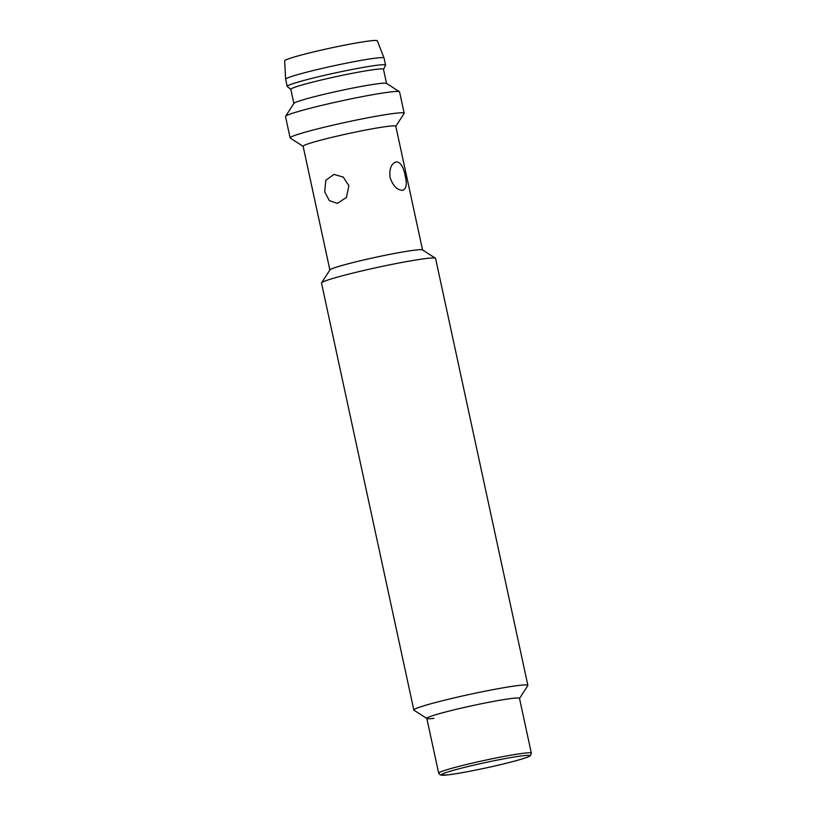 <?xml version="1.0" encoding="UTF-8"?>
<svg xmlns="http://www.w3.org/2000/svg" width="816" height="816" viewBox="0 0 816 816"><rect width="100%" height="100%" fill="white"/><g stroke="black" fill="none" stroke-linecap="round" stroke-linejoin="round"><path stroke-width="1.22" d="M433.949 718.355A47.41 2.825 -12.2 0 1 426.941 718.529A47.41 2.825 -12.2 0 1 458.704 708.737A47.41 2.825 -12.2 0 1 512.377 698.384A47.41 2.825 167.8 0 0 460.02 708.431A47.41 2.825 167.8 0 0 426.819 718.386L438.671 773.18A47.41 2.825 -12.2 0 1 471.872 763.225A47.41 2.825 -12.2 0 1 524.219 753.178A47.41 2.825 -12.2 0 1 531.338 753.148L519.496 698.353A47.41 2.825 167.8 0 0 512.377 698.384A47.41 2.825 -12.2 0 1 519.445 698.537M426.839 718.468L413.967 710.206A58.344 3.478 -12.2 0 1 413.824 710.022A58.344 3.478 -12.2 0 1 454.685 697.772A58.344 3.478 -12.2 0 1 519.119 685.409A58.344 3.478 -12.2 0 1 527.881 685.369A58.344 3.478 -12.2 0 1 527.819 685.593L519.517 698.435M527.881 685.369L435.571 258.397A58.344 3.478 167.8 0 0 435.428 258.223A58.344 3.478 167.8 0 0 426.799 258.437A58.344 3.478 167.8 0 0 364.007 270.422A58.344 3.478 167.8 0 0 321.565 282.836A58.344 3.478 167.8 0 0 321.504 283.06L413.824 710.022M435.428 258.223L422.453 249.89A47.41 2.825 167.8 0 0 415.446 250.073A47.41 2.825 167.8 0 0 364.426 259.804A47.41 2.825 167.8 0 0 329.939 269.892L321.565 282.836M324.727 191.842L325.788 180.285L333.938 174.42L343.23 177.062L348.881 185.691L346.463 197.421L337.304 203.398L329.307 200.603L324.727 191.842M402.523 190.291C397.127 190.118 392.955 185.824 390.007 177.419C389.222 168.596 391.343 163.394 396.362 161.833C400.554 162.262 403.492 166.872 405.164 175.664C407.235 184.243 406.358 189.118 402.523 190.291L403.073 190.199M422.545 249.951L395.801 126.215A47.41 2.825 167.8 0 0 388.671 126.256A47.41 2.825 167.8 0 0 336.325 136.303A47.41 2.825 167.8 0 0 303.124 146.258L329.878 269.994M395.811 126.296L404.124 113.455A58.344 3.478 167.8 0 0 404.185 113.23A58.344 3.478 167.8 0 0 395.413 113.271A58.344 3.478 167.8 0 0 330.98 125.633A58.344 3.478 167.8 0 0 290.119 137.894A58.344 3.478 167.8 0 0 290.272 138.077L303.144 146.339M404.185 113.23L399.565 91.882A58.344 3.478 167.8 0 0 399.422 91.708A58.344 3.478 167.8 0 0 390.803 91.922A58.344 3.478 167.8 0 0 328.012 103.907A58.344 3.478 167.8 0 0 285.569 116.321A58.344 3.478 167.8 0 0 285.508 116.545L290.119 137.894M399.422 91.708L386.447 83.375A47.41 2.825 167.8 0 0 379.44 83.558A47.41 2.825 167.8 0 0 328.42 93.289A47.41 2.825 167.8 0 0 293.944 103.377L285.569 116.321M386.549 83.436L383.489 69.289A47.41 2.825 167.8 0 0 376.37 69.319A47.41 2.825 167.8 0 0 324.013 79.366A47.41 2.825 167.8 0 0 290.812 89.332L293.872 103.479M383.5 69.36L385.54 65.27A50.327 2.999 167.8 0 0 385.57 65.117A50.327 2.999 167.8 0 0 378.012 65.147A50.327 2.999 167.8 0 0 322.432 75.817A50.327 2.999 167.8 0 0 287.191 86.384A50.327 2.999 167.8 0 0 287.283 86.516L290.833 89.393M385.57 65.117L384.03 57.997A50.327 2.999 167.8 0 0 384.02 57.977A50.327 2.999 167.8 0 0 376.472 58.038A50.327 2.999 167.8 0 0 321.127 68.646A50.327 2.999 167.8 0 0 285.651 79.244A50.327 2.999 167.8 0 0 285.651 79.264L287.191 86.384M384.02 57.977L377.329 40.8A47.41 2.825 167.8 0 0 370.209 40.861A47.41 2.825 167.8 0 0 318.077 50.857A47.41 2.825 167.8 0 0 284.662 60.833L285.651 79.244M522.872 755.769C531.267 754.586 536.387 755.545 509.021 762.552C481.012 769.641 453.451 774.404 448.066 774.823C439.671 776.006 434.551 775.057 461.917 768.04C489.916 760.951 517.487 756.187 522.872 755.769M438.671 773.18L440.344 774.996L447.851 774.863C460.255 773.497 490.702 767.336 510.49 762.185C532.022 756.493 529.574 755.902 530.553 755.494L531.338 753.148"/></g></svg>
